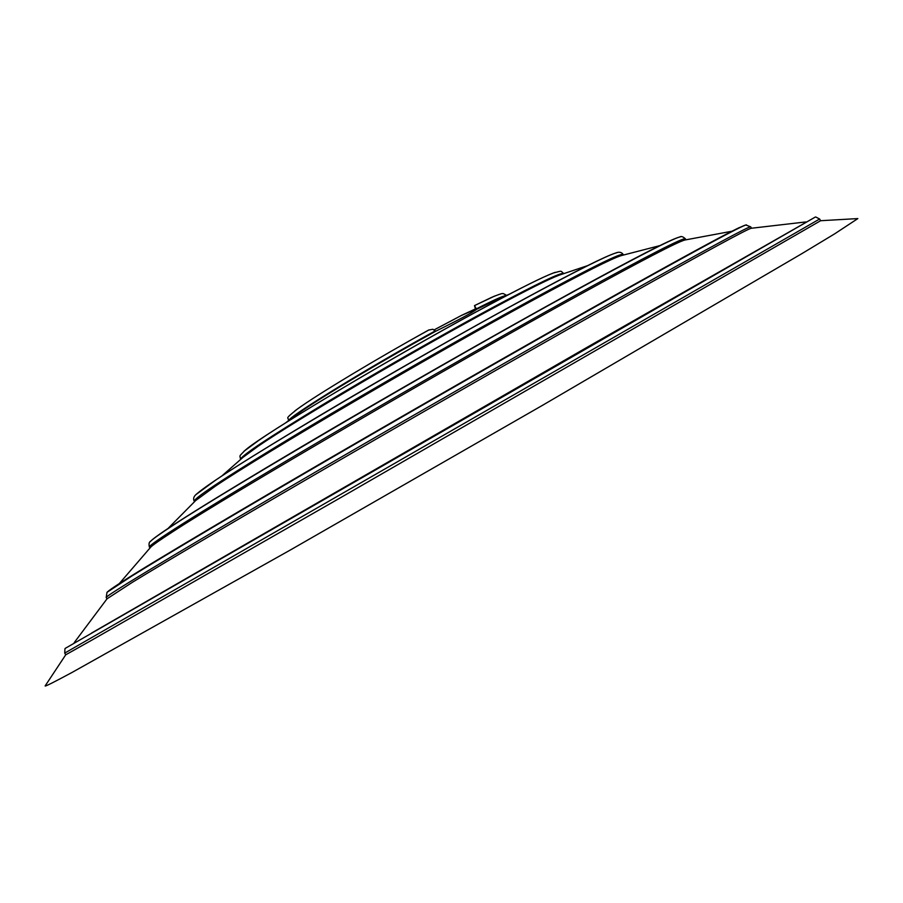 <?xml version="1.0" encoding="UTF-8"?>
<svg xmlns="http://www.w3.org/2000/svg" width="903" height="903" viewBox="0 0 903 903"><rect width="100%" height="100%" fill="white"/><g stroke="black" fill="none" stroke-linecap="round" stroke-linejoin="round"><path stroke-width="1.35" d="M243.889 451.342L258.405 440.63C295.653 414.759 414.545 344.743 489.844 304.571C414.533 344.743 295.687 414.725 258.461 440.585L244.25 451.026M616.343 252.829L615.474 253.088C605.699 256.192 577.231 270.46 530.072 295.879C428.428 350.624 262.581 448.012 215.49 480.227L196.233 494.404M623.51 254.985L623.239 254.522C621.614 252.095 619.074 251.61 615.598 253.054L615.474 253.088C605.089 256.407 576.464 270.731 529.587 296.049C470.124 328.207 386.416 375.874 318.962 416.035C249.33 457.64 208.638 483.568 196.888 493.783L215.411 480.317C262.513 448.08 428.462 350.635 530.163 295.868C577.344 270.426 605.823 256.147 615.598 253.054L616.738 252.727M679.982 236.947L679.428 237.071C671.561 239.114 636.762 257.005 575.042 290.766C446.364 361.076 228.809 488.241 173.241 525.151C160.632 533.38 153.171 538.662 150.869 540.999L150.485 541.416M150.282 541.653L150.733 541.157C153.025 538.82 160.486 533.538 173.105 525.309C228.707 488.388 446.421 361.121 575.188 290.755C636.965 256.971 671.776 239.069 679.632 237.026L680.298 236.879M751.51 228.233L750.732 226.879L745.867 224.971C741.171 225.931 700.965 247.535 625.26 289.795C548.787 332.564 439.761 394.78 342.384 451.274C244.973 507.791 167.247 553.9 131.883 575.866L106.994 592.345L131.691 576.114C167.078 554.137 244.871 508.005 342.372 451.432C439.84 394.882 548.968 332.609 625.508 289.795C701.281 247.501 741.498 225.885 746.183 224.926L746.488 224.881M91.643 633.014L585.11 348.434L815.33 217.047L91.643 633.014M65.208 648.388L815.33 217.047M242.963 457.369L258.224 446.172C296.105 420.109 417.378 348.772 493.975 307.742C527.476 289.761 549.205 278.903 559.138 275.178L560.831 274.591M195.567 500.623L215.49 486.074C263.179 453.803 431.555 355.071 534.441 299.401C582.875 273.18 611.726 258.597 621.004 255.673L622.054 255.38M150.304 547.602L150.722 547.15C152.844 544.972 160.429 539.689 173.478 531.28C229.588 494.494 449.784 365.986 579.636 294.683C642.53 260.109 677.6 241.891 684.813 240.029L685.422 239.905M64.723 653.095L65.716 654.81L92.377 639.821L344.178 495.612L820.624 220.716L819.642 219L64.723 653.095L64.948 648.76M820.624 220.716L857.85 218.582L834.519 233.933L802.09 253.517L542.669 405.233L290.382 549.983L72.296 672.306C53.695 682.329 44.642 686.867 45.15 685.908L65.716 654.81M107.028 598.802L132.357 582.311C168.037 560.458 246.496 514.179 344.822 457.223C443.113 400.289 553.121 337.429 630.102 294.141C706.891 251.057 747.244 229.102 751.183 228.278L751.443 228.245M293.148 417.163L301.546 411.158C324.888 395.074 385.908 358.66 435.664 331.254C458.758 319.865 472.404 312.551 476.626 309.323L500.826 297.742M435.664 331.254L432.83 329.245L428.632 330.069C377.24 358.446 316.524 395.04 297.505 408.969L295.247 410.628M434.354 329.764L461.557 315.384L475.576 309.345L474.481 305.609L476.626 309.323M554.69 272.514L553.336 273.011C543.109 276.882 521.934 287.402 489.81 304.582C521.99 287.38 543.177 276.849 553.404 272.988L555.153 272.356M493.569 307.043C444.073 333.647 374.519 373.402 322.032 405.108C267.875 438.034 240.717 456.128 240.559 459.401C240.085 454.898 238.087 457.392 245.3 450.145L245.356 450.1C263.01 434.275 401.361 351.696 489.505 304.695C521.516 287.572 542.793 277.007 553.336 273.011L553.404 272.988C563.291 270.392 560.142 270.866 563.788 273.541C561.971 271.814 538.572 282.978 493.569 307.043M623.239 254.522C621.546 252.535 591.758 267.175 533.887 298.43C468.589 333.862 374.339 387.737 303.498 430.167C230.739 474.007 194.303 497.688 194.213 501.221C192.937 498.591 193.795 496.153 196.798 493.873M578.902 293.407C498.061 337.891 377.872 406.655 287.786 460.022C197.475 513.514 147.663 545.243 149.413 547.083C148.645 543.899 149.085 541.924 150.733 541.157L150.869 540.999C158.556 533.244 211.957 499.799 299.593 447.888C386.868 396.27 498.14 332.733 574.308 290.969C635.565 257.4 670.613 239.43 679.428 237.071L679.632 237.026C681.122 235.988 683.052 236.609 685.422 238.866C684.226 236.947 648.715 255.12 578.902 293.407M750.732 226.879C750.427 225.434 709.905 247.32 629.188 292.527C533.142 346.425 385.739 430.923 275.336 495.431C164.617 560.108 104.669 596.567 106.204 597.504L106.994 592.345C112.344 586.566 173.771 549.532 282.504 485.791C390.615 422.559 531.449 341.898 624.233 290.021C685.422 255.854 723.563 235.152 738.665 227.895L745.867 224.971M428.959 329.9C381.145 356.29 324.233 390.389 302.008 405.808L297.482 408.991L301.986 405.819C324.211 390.389 381.168 356.279 429.004 329.888M494.472 296.128L474.504 305.609L495.047 295.891M294.694 411.046L297.482 408.991C282.436 420.888 289.705 416.407 288.226 420.877M506.064 295.541C503.185 295.789 493.286 300.236 476.366 308.871M435.404 330.791C368.605 367.521 289.818 415.933 288.61 420.584M471.118 312.889L470.294 311.456M244.318 456.207L221.935 475.881M196.346 499.867L168.161 528.334M149.943 548.008L149.413 547.083M150.722 547.15L119.388 583.473M106.983 598.858L106.204 597.504M107.186 598.599L74.215 642.631M295.653 415.29L285.664 422.83M474.481 305.609L491.559 297.392C504.54 292.053 502.147 293.915 503.468 293.622L506.515 295.349M509.495 294.118L497.948 298.961M475.373 308.939L461.557 315.384M587.401 265.719L559.138 275.178M659.788 245.639L621.004 255.673M731.972 231.224L684.813 240.029M685.953 239.792L685.422 238.866M805.826 221.935L751.183 228.278M815.781 217.013L819.642 219"/></g></svg>
